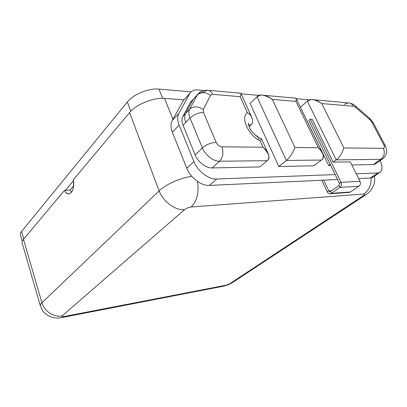 <?xml version="1.0" encoding="UTF-8"?>
<svg xmlns="http://www.w3.org/2000/svg" width="407" height="407" viewBox="0 0 407 407"><rect width="100%" height="100%" fill="white"/><g stroke="black" fill="none" stroke-linecap="round" stroke-linejoin="round"><path stroke-width="0.61" d="M73.642 185.841L70.075 190.038L65.476 190.242L73.448 180.749L65.476 190.242L64.55 190.283C65.863 192.943 67.425 194.159 69.231 193.936C72.934 192.19 74.288 187.5 73.28 179.853C75.768 190.547 68.284 199.115 64.55 190.283L23.464 239.347L41.916 302.732L159.162 190.868L129.558 112.658L73.28 179.853L129.558 112.658C136.162 104.375 153.414 97.339 164.535 98.397C153.414 97.339 136.162 104.375 129.558 112.658L159.162 190.868C165.741 184.402 180.662 177.737 191.794 176.343C180.662 177.737 165.741 184.402 159.162 190.868C162.988 201.582 175.402 210.648 184.58 209.651C175.402 210.648 162.988 201.582 159.162 190.868L41.916 302.732C40.608 303.993 40.09 305.052 40.354 305.901C40.09 305.052 40.608 303.993 41.916 302.732C44.215 311.33 54.07 317.633 62.195 315.847C61.467 316.626 62.078 316.855 64.031 316.539L225.971 285.226L229.955 283.618L363.263 195.716C364.825 194.612 365.028 194.053 363.868 194.037L191.163 206.985C188.67 207.305 186.477 208.191 184.58 209.651L62.195 315.847C61.467 316.626 62.078 316.855 64.031 316.539L225.971 285.226L231.873 282.962L229.955 283.618L363.263 195.716C364.825 194.612 365.028 194.053 363.868 194.037C368.92 190.369 371.347 184.997 371.159 177.91C371.347 184.997 368.92 190.369 363.868 194.037L191.163 206.985C188.67 207.305 186.477 208.191 184.58 209.651L62.195 315.847C54.07 317.633 44.215 311.33 41.916 302.732L23.464 239.347L64.55 190.283L70.075 190.038L73.642 185.841M71.561 192.308L70.075 190.038M183.822 99.817L164.535 98.397L172.929 119.21L164.535 98.397L183.822 99.817M130.851 111.228L127.345 101.984L21.596 231.451L23.784 238.965L21.596 231.451L127.345 101.984C133.282 94.353 148.814 88.014 158.944 89.097L162.652 98.321L158.944 89.097L191.158 91.85L158.944 89.097C148.814 88.014 133.282 94.353 127.345 101.984L130.851 111.228M197.456 181.436C199.176 192.552 197.08 201.068 191.163 206.985C197.08 201.068 199.176 192.552 197.456 181.436M366.229 194.51L365.125 195.243L363.263 195.716L365.125 195.243L366.229 194.51M330.392 193.752C329.065 193.93 328.032 193.33 327.294 191.941L321.723 180.245L327.294 191.941L328.79 190.893L323.662 180.153L337.545 179.518L323.662 180.153L328.79 190.893L330.062 191.641L330.464 191.463L328.79 190.893L327.294 191.941C328.363 193.757 329.716 194.22 331.359 193.335L330.464 191.463L331.359 193.335L339.916 187.383L339 185.495L330.464 191.463L339 185.495L339.916 187.383L358.938 186.238L350.422 192.007L358.938 186.238L339.916 187.383C341.422 186.075 341.778 184.386 340.99 182.326L360.017 181.349C360.795 183.343 360.439 184.971 358.938 186.238C360.439 184.971 360.795 183.343 360.017 181.349L350.31 161.864L360.017 181.349L340.99 182.326L339.443 183.415L339 185.495L339.443 183.415L308.827 120.391L339.443 183.415L340.99 182.326L310.251 119.2L312.24 119.312L333.145 162.134L350.31 161.864L333.145 162.134L336.187 159.88L333.145 162.134L312.24 119.312L310.251 119.2L308.827 120.391L310.251 119.2L340.99 182.326C341.778 184.386 341.422 186.075 339.916 187.383L331.359 193.335L350.422 192.007L331.359 193.335L330.392 193.752L348.845 192.46M379.563 172.588L377.752 173.006L356.262 173.809L377.752 173.006L370.39 178.001L358.623 178.546L370.39 178.001L373.168 176.918L372.207 177.569L370.39 178.001L377.752 173.006C382.407 172.12 383.221 167.954 380.194 160.506C382.804 166.636 382.595 170.665 379.563 172.588L372.207 177.569M183.145 100.824L191.402 91.646C193.111 90.303 195.314 89.749 198.011 89.972L204.039 90.512L198.011 89.972C194.103 89.682 191.326 90.924 189.687 93.702L183.145 100.824L172.202 120.528C170.543 123.667 170.604 127.564 172.38 132.209L186.808 168.279C190.405 177.767 201.389 186.035 209.356 185.424L323.662 180.153L209.356 185.424C201.389 186.035 190.405 177.767 186.808 168.279L193.91 161.554C197.604 171.133 208.705 179.563 216.697 179.019L335.159 174.593L216.697 179.019L209.356 185.424L216.697 179.019C208.705 179.563 197.604 171.133 193.91 161.554L179.131 125.127L193.91 161.554L186.808 168.279L172.38 132.209C170.604 127.564 170.543 123.667 172.202 120.528L178.856 113.385C177.218 116.524 177.31 120.436 179.131 125.127L172.38 132.209L179.131 125.127C177.31 120.436 177.218 116.524 178.856 113.385L189.687 93.702L178.856 113.385L172.202 120.528L183.145 100.824L190.023 93.147M347.843 192.19L350.422 192.007L349.465 192.414M331.532 190.715L328.79 190.893L331.532 190.715M330.174 164.336L328.642 165.476L330.708 165.43L328.642 165.476L330.174 164.336M349.15 102.946C352.136 103.658 354.166 104.619 355.255 105.83L369.704 118.315L373.29 122.817L385.159 145.462C386.314 147.7 386.792 149.934 386.594 152.167C386.274 154.879 384.844 157.168 382.305 159.04L374.872 164.199L375.569 163.716L373.417 164.53L351.862 164.983L373.417 164.53L380.86 159.356L336.187 159.88L307.361 101.134L300.402 107.194L328.642 165.476L300.402 107.194L307.361 101.134C310.022 98.402 314.815 99.216 321.739 103.571L343.879 147.96L383.369 148.321C384.61 148.128 384.757 147.008 383.821 144.968L385.159 145.462L383.821 144.968L371.912 122.227L370.049 119.877L355.525 107.341L353.388 106.242L321.739 103.571C317.424 100.427 313.731 99.145 310.663 99.725L307.361 101.134L336.187 159.88C339.296 157.728 341.86 153.754 343.879 147.96C341.86 153.754 339.296 157.728 336.187 159.88L380.86 159.356L382.997 158.557L380.86 159.356C384.31 156.395 385.149 152.717 383.369 148.321C384.61 148.128 384.757 147.008 383.821 144.968L371.912 122.227L373.29 122.817L371.912 122.227L370.049 119.877L369.704 118.315L370.049 119.877L355.525 107.341L355.255 105.83L355.525 107.341L353.388 106.242C352.177 104.06 350.458 102.935 348.229 102.869L344.363 104.334M309.752 99.908L296.24 98.708L309.752 99.908M259.452 95.436L241.132 93.808L259.452 95.436M294.627 98.296C296.184 97.538 296.617 98.57 295.925 101.389L272.354 99.394L294.943 147.507L318.325 147.721L295.925 101.389L272.354 99.394C267.587 95.981 263.604 94.597 260.399 95.238L257.01 96.774L286.36 160.46C289.463 158.125 292.328 153.805 294.943 147.507C292.328 153.805 289.463 158.125 286.36 160.46L321.408 160.053C323.087 158.928 323.601 156.939 322.949 154.09C322.349 152.004 320.808 149.883 318.325 147.721C323.804 153.78 324.832 157.891 321.408 160.053L313.848 165.791L278.795 166.534L250.086 103.393L278.795 166.534L313.848 165.791L321.408 160.053L286.36 160.46L278.795 166.534L286.36 160.46L257.01 96.774L250.086 103.393L257.01 96.774C259.635 93.793 264.748 94.668 272.354 99.394L294.943 147.507L318.325 147.721L295.925 101.389C296.454 99.603 296.444 98.555 295.889 98.24M190.451 102.31L193.086 99.491L190.451 102.31L182.809 116.483C181.608 118.849 181.69 121.779 183.058 125.28L185.806 122.38C184.422 118.869 184.33 115.929 185.531 113.568L189.682 109.173L197.217 95.035L193.122 99.42L185.531 113.568C184.33 115.929 184.422 118.869 185.806 122.38L190.003 118.01C188.599 114.479 188.492 111.533 189.682 109.173C188.492 111.533 188.599 114.479 190.003 118.01C193.936 114.448 198.433 112.622 203.49 112.52C198.433 112.622 193.936 114.448 190.003 118.01L202.391 147.929C206.476 144.49 211.055 142.633 216.132 142.348C211.055 142.633 206.476 144.49 202.391 147.929L190.003 118.01L183.058 125.28L195.136 154.879L202.391 147.929C205.214 155.082 213.522 161.487 219.536 161.243C222.99 157.382 223.758 152.574 221.84 146.83C223.758 152.574 222.99 157.382 219.536 161.243L212.103 167.949C206.105 168.249 197.883 161.961 195.136 154.879L202.391 147.929C205.214 155.082 213.522 161.487 219.536 161.243L267.221 160.684C268.722 159.564 269.2 157.677 268.651 155.021C268.055 152.544 266.168 149.939 262.978 147.212L260.093 140.802C248.275 135.363 240.211 117.068 247.425 112.683C253.164 115.898 253.714 123.316 251.109 124.832L249.033 126.735L251.109 124.832C252.605 123.636 252.966 121.479 252.182 118.361C251.338 116 249.75 114.108 247.425 112.683L240.211 96.683L212.617 94.348L210.536 95.33L203.337 109.575L203.49 112.52L216.132 142.348C217.511 145.045 219.414 146.54 221.84 146.83L262.978 147.212C269.266 153.841 270.68 158.333 267.221 160.684L219.536 161.243L212.103 167.949L259.676 166.936L267.221 160.684L259.676 166.936L212.103 167.949C206.105 168.249 197.883 161.961 195.136 154.879L183.058 125.28C181.69 121.779 181.608 118.849 182.809 116.483L190.451 102.31L193.356 99.023M374.872 164.199L373.417 164.53L380.86 159.356C384.31 156.395 385.149 152.717 383.369 148.321L343.879 147.96L321.739 103.571L353.388 106.242C352.177 104.06 350.458 102.935 348.229 102.869L313.726 99.771M251.109 124.832L248.555 124.99L251.109 124.832M182.809 116.483L185.48 113.66L182.809 116.483M239.86 93.401C241.265 92.552 241.382 93.646 240.211 96.683L212.617 94.348C211.355 91.636 209.61 90.262 207.372 90.227C209.61 90.262 211.355 91.636 212.617 94.348L210.536 95.33C205.484 91.916 201.048 91.819 197.217 95.035C201.048 91.819 205.484 91.916 210.536 95.33L203.337 109.575C198.128 106.085 193.574 105.952 189.682 109.173L197.217 95.035L193.122 99.42L185.531 113.568L189.682 109.173C193.574 105.952 198.128 106.085 203.337 109.575L203.49 112.52L216.132 142.348C217.511 145.045 219.414 146.54 221.84 146.83L262.978 147.212L260.093 140.802C248.275 135.363 240.211 117.068 247.425 112.683L240.211 96.683C241.122 94.5 241.295 93.34 240.725 93.208M259.9 138.334C261.732 137.846 261.798 138.67 260.093 140.802C261.197 139.565 261.579 138.741 261.233 138.339M259.02 138.762L257.799 139.163M257.824 137.022L257.499 136.238L257.824 137.022M197.217 95.035L198.611 93.366L197.217 95.035M207.372 90.227L203.536 92.15L198.611 93.366C199.349 92.587 202.091 90.217 207.372 90.227M193.122 99.42L197.517 94.536M223.046 286.269L225.971 285.226L224.247 286.035L62.536 317.419L64.031 316.539L61.467 317.623L62.536 317.419C58.929 318.142 55.718 318.172 52.9 317.521C47.451 316.178 43.188 311.925 42.628 310.668L40.354 305.901L22.187 243.198C21.841 242.079 22.268 240.796 23.464 239.347M22.278 241.29L20.462 235.027C20.141 233.979 20.518 232.789 21.596 231.451M374.521 176.002C374.918 179.472 374.608 182.682 373.585 185.643L371.072 189.993C369.627 191.865 367.643 193.615 365.125 195.243L231.873 282.962L228.139 284.814L224.247 286.035M296.199 98.626L322.303 152.508M263.634 95.279L295.273 98.118M240.99 93.493L251.765 117.333M267.989 153.236L261.335 138.507M258.491 137.383L257.565 136.289M248.489 124.486L248.646 123.535C247.71 123.056 248.504 125.392 251.033 130.54C255.845 135.831 258.938 138.375 260.302 138.171M255.515 135.429L257.499 136.238M208.353 90.318L240.415 93.193"/></g></svg>
